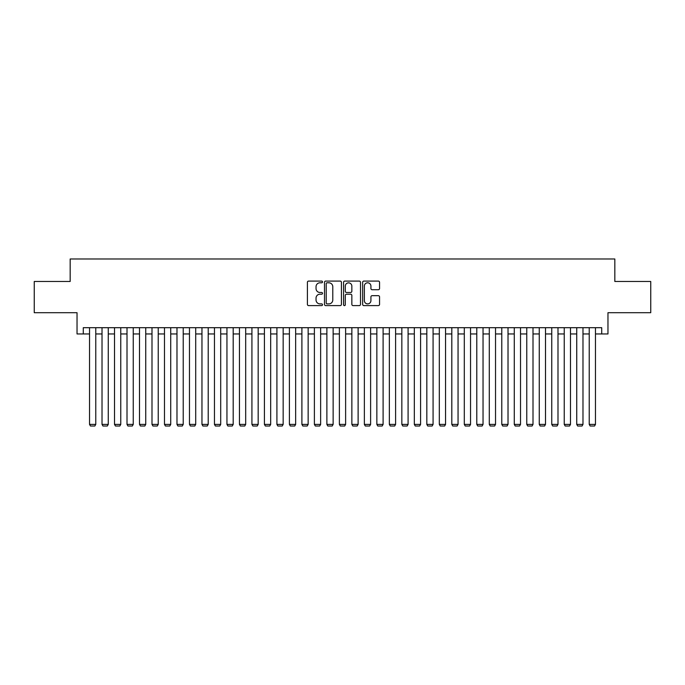 <?xml version="1.0" encoding="UTF-8"?>
<svg xmlns="http://www.w3.org/2000/svg" width="685" height="685" viewBox="0 0 685 685"><rect width="100%" height="100%" fill="white"/><g stroke="black" fill="none" stroke-linecap="round" stroke-linejoin="round"><path stroke-width="1.03" d="M322.515 281.937A0.856 0.856 0 0 0 321.65 281.081L308.627 281.081A1.224 1.224 0 0 0 307.402 282.306L307.402 304.38A1.224 1.224 0 0 0 308.627 305.604L321.65 305.604A0.856 0.856 0 0 0 322.515 304.748A0.856 0.856 0 0 0 321.65 303.892L319.972 303.892A3.922 3.922 0 0 1 316.042 299.962L316.042 298.121A3.922 3.922 0 0 1 319.972 294.199L321.65 294.199A0.856 0.856 0 0 0 322.515 293.343A0.856 0.856 0 0 0 321.65 292.486L319.972 292.486A3.922 3.922 0 0 1 316.042 288.556L316.042 286.724A3.922 3.922 0 0 1 319.972 282.794L321.65 282.794A0.856 0.856 0 0 0 322.515 281.937M378.334 289.729A1.224 1.224 0 0 0 379.558 288.496L379.558 282.306A1.224 1.224 0 0 0 378.334 281.081L363.863 281.081A1.224 1.224 0 0 0 362.639 282.306L362.639 304.38A1.224 1.224 0 0 0 363.863 305.604L378.334 305.604A1.224 1.224 0 0 0 379.558 304.38L379.558 296.896A1.224 1.224 0 0 0 378.334 295.672L372.143 295.672A1.224 1.224 0 0 0 370.919 296.896L370.919 300.604A3.279 3.279 0 0 1 367.639 303.892A3.279 3.279 0 0 1 364.36 300.604L364.36 286.073A3.279 3.279 0 0 1 367.639 282.794A3.279 3.279 0 0 1 370.919 286.073L370.919 288.496A1.224 1.224 0 0 0 372.143 289.729L378.334 289.729M83.279 333.946L83.279 327.695L601.721 327.695L601.721 333.946L607.963 333.946L607.963 312.702L650.75 312.702L650.75 281.475L614.83 281.475L614.83 258.99L70.17 258.99L70.17 281.475L34.25 281.475L34.25 312.702L77.037 312.702L77.037 333.946L89.529 333.946M341.43 282.306A1.224 1.224 0 0 0 340.197 281.081L325.735 281.081A1.224 1.224 0 0 0 324.502 282.306L324.502 304.38A1.224 1.224 0 0 0 325.735 305.604L340.197 305.604A1.224 1.224 0 0 0 341.43 304.38L341.43 282.306M344.803 281.081L359.265 281.081A1.224 1.224 0 0 1 360.498 282.306L360.498 304.38A1.224 1.224 0 0 1 359.265 305.604L353.075 305.604A1.224 1.224 0 0 1 351.85 304.38L351.85 295.423A1.224 1.224 0 0 0 350.626 294.199L346.516 294.199A1.224 1.224 0 0 0 345.291 295.423L345.291 304.748A0.856 0.856 0 0 1 344.435 305.604A0.856 0.856 0 0 1 343.57 304.748L343.57 282.306A1.224 1.224 0 0 1 344.803 281.081M95.772 333.946L102.022 333.946M108.264 333.946L114.515 333.946M120.757 333.946L127.008 333.946M133.25 333.946L139.5 333.946M145.742 333.946L151.993 333.946M158.235 333.946L164.486 333.946M170.728 333.946L176.978 333.946M183.22 333.946L189.471 333.946M195.713 333.946L201.964 333.946M208.206 333.946L214.456 333.946M220.698 333.946L226.949 333.946M233.191 333.946L239.442 333.946M245.684 333.946L251.926 333.946M258.176 333.946L264.419 333.946M270.669 333.946L276.911 333.946M283.162 333.946L289.404 333.946M295.655 333.946L301.897 333.946M308.147 333.946L314.389 333.946M320.64 333.946L326.882 333.946M333.133 333.946L339.375 333.946M345.625 333.946L351.867 333.946M358.118 333.946L364.36 333.946M370.611 333.946L376.853 333.946M383.103 333.946L389.345 333.946M395.596 333.946L401.838 333.946M408.089 333.946L414.331 333.946M420.581 333.946L426.823 333.946M433.074 333.946L439.316 333.946M445.558 333.946L451.809 333.946M458.051 333.946L464.302 333.946M470.544 333.946L476.794 333.946M483.036 333.946L489.287 333.946M495.529 333.946L501.78 333.946M508.022 333.946L514.272 333.946M520.514 333.946L526.765 333.946M533.007 333.946L539.258 333.946M545.5 333.946L551.75 333.946M557.992 333.946L564.243 333.946M570.485 333.946L576.736 333.946M582.978 333.946L589.228 333.946M595.471 333.946L601.721 333.946M327.079 282.794A0.856 0.856 0 0 0 326.223 283.658L326.223 303.027A0.856 0.856 0 0 0 327.079 303.892L328.86 303.892A3.922 3.922 0 0 0 332.782 299.962L332.782 286.724A3.922 3.922 0 0 0 328.86 282.794L327.079 282.794M351.85 286.142A3.279 3.279 0 0 0 348.571 282.862A3.279 3.279 0 0 0 345.291 286.142L345.291 291.262A1.224 1.224 0 0 0 346.516 292.486L350.626 292.486A1.224 1.224 0 0 0 351.85 291.262L351.85 286.142M95.772 327.695L95.772 424.392L89.529 424.392L89.529 327.695M95.772 424.392L94.838 426.01L90.463 426.01L89.529 424.392M108.264 327.695L108.264 424.392L102.022 424.392L102.022 327.695M108.264 424.392L107.331 426.01L102.955 426.01L102.022 424.392M120.757 327.695L120.757 424.392L114.515 424.392L114.515 327.695M120.757 424.392L119.824 426.01L115.448 426.01L114.515 424.392M133.25 327.695L133.25 424.392L127.008 424.392L127.008 327.695M133.25 424.392L132.316 426.01L127.941 426.01L127.008 424.392M145.742 327.695L145.742 424.392L139.5 424.392L139.5 327.695M145.742 424.392L144.809 426.01L140.434 426.01L139.5 424.392M158.235 327.695L158.235 424.392L151.993 424.392L151.993 327.695M158.235 424.392L157.302 426.01L152.926 426.01L151.993 424.392M170.728 327.695L170.728 424.392L164.486 424.392L164.486 327.695M170.728 424.392L169.794 426.01L165.419 426.01L164.486 424.392M183.22 327.695L183.22 424.392L176.978 424.392L176.978 327.695M183.22 424.392L182.287 426.01L177.912 426.01L176.978 424.392M195.713 327.695L195.713 424.392L189.471 424.392L189.471 327.695M195.713 424.392L194.78 426.01L190.404 426.01L189.471 424.392M208.206 327.695L208.206 424.392L201.964 424.392L201.964 327.695M208.206 424.392L207.272 426.01L202.897 426.01L201.964 424.392M220.698 327.695L220.698 424.392L214.456 424.392L214.456 327.695M220.698 424.392L219.765 426.01L215.39 426.01L214.456 424.392M233.191 327.695L233.191 424.392L226.949 424.392L226.949 327.695M233.191 424.392L232.258 426.01L227.882 426.01L226.949 424.392M245.684 327.695L245.684 424.392L239.442 424.392L239.442 327.695M245.684 424.392L244.75 426.01L240.375 426.01L239.442 424.392M258.176 327.695L258.176 424.392L251.926 424.392L251.926 327.695M258.176 424.392L257.243 426.01L252.868 426.01L251.926 424.392M270.669 327.695L270.669 424.392L264.419 424.392L264.419 327.695M270.669 424.392L269.736 426.01L265.36 426.01L264.419 424.392M283.162 327.695L283.162 424.392L276.911 424.392L276.911 327.695M283.162 424.392L282.22 426.01L277.853 426.01L276.911 424.392M295.655 327.695L295.655 424.392L289.404 424.392L289.404 327.695M295.655 424.392L294.713 426.01L290.346 426.01L289.404 424.392M308.147 327.695L308.147 424.392L301.897 424.392L301.897 327.695M308.147 424.392L307.205 426.01L302.839 426.01L301.897 424.392M320.64 327.695L320.64 424.392L314.389 424.392L314.389 327.695M320.64 424.392L319.698 426.01L315.331 426.01L314.389 424.392M333.133 327.695L333.133 424.392L326.882 424.392L326.882 327.695M333.133 424.392L332.191 426.01L327.824 426.01L326.882 424.392M345.625 327.695L345.625 424.392L339.375 424.392L339.375 327.695M345.625 424.392L344.683 426.01L340.317 426.01L339.375 424.392M358.118 327.695L358.118 424.392L351.867 424.392L351.867 327.695M358.118 424.392L357.176 426.01L352.809 426.01L351.867 424.392M370.611 327.695L370.611 424.392L364.36 424.392L364.36 327.695M370.611 424.392L369.669 426.01L365.302 426.01L364.36 424.392M383.103 327.695L383.103 424.392L376.853 424.392L376.853 327.695M383.103 424.392L382.161 426.01L377.795 426.01L376.853 424.392M395.596 327.695L395.596 424.392L389.345 424.392L389.345 327.695M395.596 424.392L394.654 426.01L390.287 426.01L389.345 424.392M408.089 327.695L408.089 424.392L401.838 424.392L401.838 327.695M408.089 424.392L407.147 426.01L402.78 426.01L401.838 424.392M420.581 327.695L420.581 424.392L414.331 424.392L414.331 327.695M420.581 424.392L419.64 426.01L415.264 426.01L414.331 424.392M433.074 327.695L433.074 424.392L426.823 424.392L426.823 327.695M433.074 424.392L432.132 426.01L427.757 426.01L426.823 424.392M445.558 327.695L445.558 424.392L439.316 424.392L439.316 327.695M445.558 424.392L444.625 426.01L440.249 426.01L439.316 424.392M458.051 327.695L458.051 424.392L451.809 424.392L451.809 327.695M458.051 424.392L457.118 426.01L452.742 426.01L451.809 424.392M470.544 327.695L470.544 424.392L464.302 424.392L464.302 327.695M470.544 424.392L469.61 426.01L465.235 426.01L464.302 424.392M483.036 327.695L483.036 424.392L476.794 424.392L476.794 327.695M483.036 424.392L482.103 426.01L477.728 426.01L476.794 424.392M495.529 327.695L495.529 424.392L489.287 424.392L489.287 327.695M495.529 424.392L494.596 426.01L490.22 426.01L489.287 424.392M508.022 327.695L508.022 424.392L501.78 424.392L501.78 327.695M508.022 424.392L507.088 426.01L502.713 426.01L501.78 424.392M520.514 327.695L520.514 424.392L514.272 424.392L514.272 327.695M520.514 424.392L519.581 426.01L515.206 426.01L514.272 424.392M533.007 327.695L533.007 424.392L526.765 424.392L526.765 327.695M533.007 424.392L532.074 426.01L527.698 426.01L526.765 424.392M545.5 327.695L545.5 424.392L539.258 424.392L539.258 327.695M545.5 424.392L544.566 426.01L540.191 426.01L539.258 424.392M557.992 327.695L557.992 424.392L551.75 424.392L551.75 327.695M557.992 424.392L557.059 426.01L552.684 426.01L551.75 424.392M570.485 327.695L570.485 424.392L564.243 424.392L564.243 327.695M570.485 424.392L569.552 426.01L565.176 426.01L564.243 424.392M582.978 327.695L582.978 424.392L576.736 424.392L576.736 327.695M582.978 424.392L582.044 426.01L577.669 426.01L576.736 424.392M595.471 327.695L595.471 424.392L589.228 424.392L589.228 327.695M595.471 424.392L594.537 426.01L590.162 426.01L589.228 424.392"/></g></svg>

